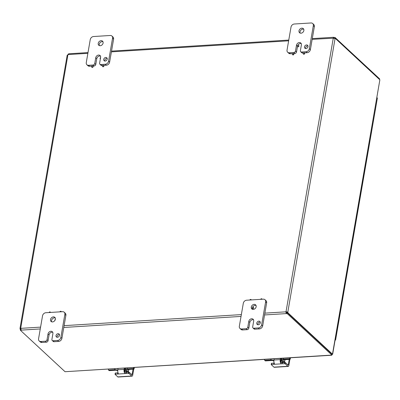 <?xml version="1.0" encoding="UTF-8"?>
<svg xmlns="http://www.w3.org/2000/svg" width="400" height="400" viewBox="0 0 400 400"><rect width="100%" height="100%" fill="white"/><g stroke="black" fill="none" stroke-linecap="round" stroke-linejoin="round"><path stroke-width="0.6" d="M55.39 319.255A2.78 2.19 132.9 0 1 53.595 321.62A2.78 2.19 132.9 0 1 51.055 321.445A2.78 2.19 132.9 0 1 50.505 319.56A2.78 2.19 132.9 0 1 52.3 317.19A2.78 2.19 132.9 0 1 54.84 317.37A2.78 2.19 132.9 0 1 55.39 319.255M55.255 317.955A2.78 2.19 -47.1 0 0 51.54 320.52A2.78 2.19 -47.1 0 0 51.675 321.815M42.54 315.785A3.175 2.5 132.9 0 1 43.71 313.7A3.175 2.5 132.9 0 1 45.825 312.735L62.555 311.69A3.175 2.5 132.9 0 1 64.22 312.24A3.175 2.5 132.9 0 1 64.38 312.41A3.175 2.5 132.9 0 1 64.85 314.395L60.87 337.415A3.175 2.5 132.9 0 1 59.705 339.5A3.175 2.5 132.9 0 1 57.585 340.465L53.06 340.745A1.59 1.25 132.9 0 1 52.225 340.47A1.59 1.25 132.9 0 1 52.145 340.385A1.59 1.25 132.9 0 1 51.91 339.395L52.905 333.64A2.78 2.19 132.9 0 0 52.355 331.755A2.78 2.19 132.9 0 0 49.815 331.575A2.78 2.19 132.9 0 0 48.02 333.945L47.025 339.7A1.59 1.25 132.9 0 1 46.445 340.74A1.59 1.25 132.9 0 1 45.385 341.225L40.855 341.505A3.175 2.5 132.9 0 1 39.19 340.955A3.175 2.5 132.9 0 1 39.03 340.785A3.175 2.5 132.9 0 1 38.565 338.805L42.54 315.785M53.18 341.345A1.59 1.25 -47.1 0 0 53.26 341.43A1.59 1.25 -47.1 0 0 54.09 341.705L58.62 341.425A3.175 2.5 -47.1 0 0 60.74 340.46A3.175 2.5 -47.1 0 0 61.905 338.375L65.88 315.355A3.175 2.5 -47.1 0 0 65.415 313.37A3.175 2.5 -47.1 0 0 65.255 313.2L64.22 312.24M40.065 341.745A3.175 2.5 -47.1 0 0 40.225 341.915A3.175 2.5 -47.1 0 0 41.89 342.465L46.42 342.185A1.59 1.25 -47.1 0 0 47.475 341.7A1.59 1.25 -47.1 0 0 48.06 340.66L47.025 339.7M59.5 335.36A1.99 1.565 132.9 0 1 58.215 337.05A1.99 1.565 132.9 0 1 56.4 336.925A1.99 1.565 132.9 0 1 56.01 335.575A1.99 1.565 132.9 0 1 57.295 333.885A1.99 1.565 132.9 0 1 59.105 334.01A1.99 1.565 132.9 0 1 59.5 335.36M59.48 334.645A1.99 1.565 -47.1 0 0 57.045 336.535A1.99 1.565 -47.1 0 0 57.065 337.245M52.77 332.34A2.78 2.19 -47.1 0 0 49.055 334.905L48.06 340.66M303.87 30.53A2.78 2.19 132.9 0 1 302.07 32.9A2.78 2.19 132.9 0 1 299.535 32.72A2.78 2.19 132.9 0 1 298.985 30.835A2.78 2.19 132.9 0 1 300.78 28.465A2.78 2.19 132.9 0 1 303.32 28.645A2.78 2.19 132.9 0 1 303.87 30.53M303.735 29.235A2.78 2.19 -47.1 0 0 300.015 31.795A2.78 2.19 -47.1 0 0 300.15 33.095M291.015 27.065A3.175 2.5 132.9 0 1 292.185 24.975A3.175 2.5 132.9 0 1 294.305 24.01L311.035 22.97A3.175 2.5 132.9 0 1 312.695 23.52A3.175 2.5 132.9 0 1 312.86 23.69A3.175 2.5 132.9 0 1 313.325 25.67L309.35 48.69A3.175 2.5 132.9 0 1 308.18 50.775A3.175 2.5 132.9 0 1 306.065 51.74L301.535 52.025A1.59 1.25 132.9 0 1 300.705 51.75A1.59 1.25 132.9 0 1 300.62 51.665A1.59 1.25 132.9 0 1 300.39 50.67L301.385 44.915A2.78 2.19 132.9 0 0 300.835 43.03A2.78 2.19 132.9 0 0 298.295 42.855A2.78 2.19 132.9 0 0 296.5 45.22L295.505 50.975A1.59 1.25 132.9 0 1 294.92 52.02A1.59 1.25 132.9 0 1 293.86 52.5L289.335 52.785A3.175 2.5 132.9 0 1 287.67 52.235A3.175 2.5 132.9 0 1 287.505 52.065A3.175 2.5 132.9 0 1 287.04 50.08L291.015 27.065M304.375 52.87L307.1 52.7A3.175 2.5 -47.1 0 0 309.215 51.735A3.175 2.5 -47.1 0 0 310.385 49.65L314.36 26.63A3.175 2.5 -47.1 0 0 313.895 24.65A3.175 2.5 -47.1 0 0 313.73 24.48L312.695 23.52M288.54 53.025A3.175 2.5 -47.1 0 0 288.705 53.195A3.175 2.5 -47.1 0 0 290.365 53.745L292.595 53.605M301.655 52.625A1.59 1.25 -47.1 0 0 301.74 52.71A1.59 1.25 -47.1 0 0 302.57 52.98L303.4 52.93M293.57 53.545L294.895 53.46A1.59 1.25 -47.1 0 0 295.955 52.98A1.59 1.25 -47.1 0 0 296.54 51.935L295.505 50.975M307.975 46.635A1.99 1.565 132.9 0 1 306.695 48.325A1.99 1.565 132.9 0 1 304.88 48.2A1.99 1.565 132.9 0 1 304.485 46.85A1.99 1.565 132.9 0 1 305.77 45.16A1.99 1.565 132.9 0 1 307.585 45.285A1.99 1.565 132.9 0 1 307.975 46.635M307.955 45.925A1.99 1.565 -47.1 0 0 305.52 47.81A1.99 1.565 -47.1 0 0 305.54 48.525M298.6 45.495A0.76 0.6 132.9 0 1 298.38 46.74A0.76 0.6 132.9 0 1 297.685 46.69L297.475 46.495A0.76 0.6 132.9 0 1 298.51 45.375A0.76 0.6 132.9 0 1 297.475 46.495L296.54 51.935M301.25 43.62A2.78 2.19 -47.1 0 0 297.82 45.325M256.16 306.74A2.78 2.19 132.9 0 1 254.36 309.105A2.78 2.19 132.9 0 1 251.825 308.93A2.78 2.19 132.9 0 1 251.275 307.045A2.78 2.19 132.9 0 1 253.07 304.675A2.78 2.19 132.9 0 1 255.61 304.855A2.78 2.19 132.9 0 1 256.16 306.74M252.27 308.35A2.78 2.19 -47.1 0 0 252.44 309.3M243.31 303.27A3.175 2.5 132.9 0 1 244.475 301.185A3.175 2.5 132.9 0 1 246.595 300.22L263.325 299.175A3.175 2.5 132.9 0 1 264.985 299.725A3.175 2.5 132.9 0 1 265.15 299.895A3.175 2.5 132.9 0 1 265.615 301.88L261.64 324.9A3.175 2.5 132.9 0 1 260.47 326.985A3.175 2.5 132.9 0 1 258.355 327.95L253.825 328.23A1.59 1.25 132.9 0 1 252.995 327.955A1.59 1.25 132.9 0 1 252.91 327.87A1.59 1.25 132.9 0 1 252.68 326.88L253.675 321.125A2.78 2.19 132.9 0 0 253.125 319.24A2.78 2.19 132.9 0 0 250.585 319.06A2.78 2.19 132.9 0 0 248.79 321.43L247.795 327.185A1.59 1.25 132.9 0 1 247.21 328.225A1.59 1.25 132.9 0 1 246.15 328.71L241.625 328.99A3.175 2.5 132.9 0 1 239.96 328.44A3.175 2.5 132.9 0 1 239.795 328.27A3.175 2.5 132.9 0 1 239.33 326.29L243.31 303.27M253.945 328.83A1.59 1.25 -47.1 0 0 254.03 328.915A1.59 1.25 -47.1 0 0 254.86 329.19L259.39 328.91A3.175 2.5 -47.1 0 0 261.505 327.945A3.175 2.5 -47.1 0 0 262.675 325.86L266.65 302.84A3.175 2.5 -47.1 0 0 266.185 300.855A3.175 2.5 -47.1 0 0 266.02 300.685L264.985 299.725M240.83 329.23A3.175 2.5 -47.1 0 0 240.995 329.4A3.175 2.5 -47.1 0 0 242.655 329.95L247.185 329.67A1.59 1.25 -47.1 0 0 248.245 329.185A1.59 1.25 -47.1 0 0 248.83 328.145L247.795 327.185M260.27 322.845A1.99 1.565 132.9 0 1 258.985 324.535A1.99 1.565 132.9 0 1 257.17 324.41A1.99 1.565 132.9 0 1 256.775 323.06A1.99 1.565 132.9 0 1 258.06 321.37A1.99 1.565 132.9 0 1 259.875 321.495A1.99 1.565 132.9 0 1 260.27 322.845M260.245 322.13A1.99 1.565 -47.1 0 0 257.81 324.02A1.99 1.565 -47.1 0 0 257.83 324.735M253.54 319.825A2.78 2.19 -47.1 0 0 249.825 322.39L248.83 328.145M256.025 305.44A2.78 2.19 -47.1 0 0 252.59 307.165M103.1 43.045A2.78 2.19 132.9 0 1 101.305 45.415A2.78 2.19 132.9 0 1 98.765 45.235A2.78 2.19 132.9 0 1 98.215 43.35A2.78 2.19 132.9 0 1 100.01 40.98A2.78 2.19 132.9 0 1 102.55 41.16A2.78 2.19 132.9 0 1 103.1 43.045M102.965 41.75A2.78 2.19 -47.1 0 0 99.25 44.31A2.78 2.19 -47.1 0 0 99.385 45.61M90.25 39.58A3.175 2.5 132.9 0 1 91.42 37.49A3.175 2.5 132.9 0 1 93.535 36.525L110.265 35.485A3.175 2.5 132.9 0 1 111.93 36.035A3.175 2.5 132.9 0 1 112.09 36.205A3.175 2.5 132.9 0 1 112.555 38.185L108.58 61.205A3.175 2.5 132.9 0 1 107.415 63.29A3.175 2.5 132.9 0 1 105.295 64.255L100.765 64.54A1.59 1.25 132.9 0 1 99.935 64.265A1.59 1.25 132.9 0 1 99.855 64.18A1.59 1.25 132.9 0 1 99.62 63.185L100.615 57.43A2.78 2.19 132.9 0 0 100.065 55.545A2.78 2.19 132.9 0 0 97.525 55.37A2.78 2.19 132.9 0 0 95.73 57.735L94.735 63.49A1.59 1.25 132.9 0 1 94.15 64.535A1.59 1.25 132.9 0 1 93.095 65.015L88.565 65.3A3.175 2.5 132.9 0 1 86.9 64.75A3.175 2.5 132.9 0 1 86.74 64.58A3.175 2.5 132.9 0 1 86.275 62.595L90.25 39.58M103.61 65.385L106.33 65.215A3.175 2.5 -47.1 0 0 108.445 64.25A3.175 2.5 -47.1 0 0 109.615 62.165L113.59 39.145A3.175 2.5 -47.1 0 0 113.125 37.165A3.175 2.5 -47.1 0 0 112.965 36.995L111.93 36.035M87.775 65.54A3.175 2.5 -47.1 0 0 87.935 65.71A3.175 2.5 -47.1 0 0 89.6 66.26L91.83 66.12M100.89 65.14A1.59 1.25 -47.1 0 0 100.97 65.225A1.59 1.25 -47.1 0 0 101.8 65.495L102.635 65.445M92.805 66.06L94.13 65.975A1.59 1.25 -47.1 0 0 95.185 65.495A1.59 1.25 -47.1 0 0 95.77 64.45L94.735 63.49M107.21 59.15A1.99 1.565 132.9 0 1 105.925 60.84A1.99 1.565 132.9 0 1 104.11 60.715A1.99 1.565 132.9 0 1 103.72 59.365A1.99 1.565 132.9 0 1 105 57.675A1.99 1.565 132.9 0 1 106.815 57.8A1.99 1.565 132.9 0 1 107.21 59.15M107.19 58.44A1.99 1.565 -47.1 0 0 104.75 60.325A1.99 1.565 -47.1 0 0 104.775 61.04M100.48 56.135A2.78 2.19 -47.1 0 0 96.765 58.695L95.77 64.45M92.84 66.125A0.76 0.6 132.9 0 1 92.62 67.37A0.76 0.6 132.9 0 1 91.835 67.205M92.9 66.525A0.76 0.6 132.9 0 1 91.56 66.61A0.76 0.6 132.9 0 1 92.9 66.525M100.365 58.87A0.76 0.6 132.9 0 1 100.58 57.625M103.645 65.45A0.76 0.6 132.9 0 1 103.425 66.695A0.76 0.6 132.9 0 1 102.64 66.535M103.705 65.85A0.76 0.6 132.9 0 1 102.365 65.935A0.76 0.6 132.9 0 1 103.705 65.85M293.605 53.61A0.76 0.6 132.9 0 1 293.385 54.855A0.76 0.6 132.9 0 1 292.6 54.69M293.665 54.01A0.76 0.6 132.9 0 1 292.33 54.095A0.76 0.6 132.9 0 1 293.665 54.01M304.41 52.935A0.76 0.6 132.9 0 1 304.195 54.18A0.76 0.6 132.9 0 1 303.405 54.02M304.47 53.335A0.76 0.6 132.9 0 1 303.135 53.42A0.76 0.6 132.9 0 1 304.47 53.335M253.375 307.325A0.76 0.6 132.9 0 1 253.155 308.575A0.76 0.6 132.9 0 1 252.37 308.41M253.435 307.73A0.76 0.6 132.9 0 1 252.095 307.81A0.76 0.6 132.9 0 1 253.435 307.73M54.905 320.45A0.76 0.6 132.9 0 1 55.345 319.465M50.34 312.18A0.76 0.6 132.9 0 1 50.58 312.44M49.095 312.53A0.76 0.6 132.9 0 1 50.41 312.45M61.145 311.505A0.76 0.6 132.9 0 1 61.385 311.765M59.9 311.86A0.76 0.6 132.9 0 1 61.215 311.775M251.105 299.665A0.76 0.6 132.9 0 1 251.35 299.925M249.865 300.015A0.76 0.6 132.9 0 1 251.175 299.935M261.91 298.99A0.76 0.6 132.9 0 1 262.155 299.25M260.67 299.345A0.76 0.6 132.9 0 1 261.98 299.26M331.985 354.35L332.495 354.075L379.865 79.825L332.645 354.325L287.875 312.745L287.05 312.795A0.89 0.425 86.4 0 0 286.98 312.22L286.455 312.075A0.89 0.7 -47.1 0 0 286.295 312.225L286.415 312.75A0.89 0.35 -170.2 0 0 287.435 312.81L287.29 313.665A0.89 0.35 9.8 0 1 286.265 313.6L285.87 311.83L286.295 312.225M331.63 355.24L65.585 371.68L331.805 355.085M379.865 79.825L335.27 38.35A0.89 0.425 -93.6 0 1 335.05 38.66L333.27 38.17A0.89 0.7 132.9 0 1 333.16 38.045L333.975 37.395A0.89 0.35 -170.2 0 0 335 37.455L334.925 38.375M331.375 355.115L331.91 355.08L332.06 354.23L287.435 312.81M379.525 79.43L379.62 78.87L335 37.455M332 354.175L332.48 354.145M20.995 329.38L20.185 329.43A0.89 0.425 86.4 0 0 20.115 328.855L20.685 328.225A0.89 0.7 132.9 0 1 20.795 328.35L21.19 330.125A0.89 0.35 9.8 0 1 20.425 330.3L65.05 371.715L65.585 371.68M20.425 330.3L20.57 329.445A0.89 0.35 -170.2 0 0 21.01 329.44M20.88 328.81L20.115 328.855L20 328.4L67.19 55.2M20.185 329.43L20.52 329.74M68.9 53.915L68.085 54.565A0.89 0.7 132.9 0 1 67.93 54.715L67.36 55.345M67.93 54.715L20.715 328.25M334.405 38.5A0.89 0.425 86.4 0 0 334.445 38.405L335.27 38.35M264.87 313.14L285.87 311.83A0.89 0.7 132.9 0 1 286.03 311.685L287.805 312.17A0.89 0.425 -93.6 0 1 287.875 312.745M335.05 38.66L287.805 312.17L286.98 312.22M333.27 38.17L286.03 311.685L286.455 312.075M286.415 312.75L286.265 313.6L264.555 314.955M287.29 313.665L331.91 355.08M68.045 54.615L68.135 54.09A0.89 0.35 -170.2 0 0 68.365 54.1M312.29 38.605L333.545 37.28L333.975 37.395L333.545 38.26M333.32 38.19L312.16 39.35M334.85 38.305A0.89 0.35 9.8 0 1 333.83 38.245M335.23 339.36A1.59 0.625 9.8 0 1 335.615 339.875A1.59 0.625 9.8 0 1 335.425 340.11A1.59 0.625 9.8 0 1 335.08 340.235M372.96 120.925A1.59 0.625 -170.2 0 1 373.345 121.44L371.4 132.72A1.59 0.625 -170.2 0 0 371.015 132.205A1.59 0.625 9.8 0 1 371.4 132.72A1.59 0.625 9.8 0 1 371.205 132.955A1.59 0.625 9.8 0 1 370.865 133.075M376.975 97.68A1.59 0.625 9.8 0 1 377.36 98.195L375.375 109.7A1.59 0.625 -170.2 0 0 374.99 109.185A1.59 0.625 9.8 0 1 375.375 109.7A1.59 0.625 9.8 0 1 375.185 109.935A1.59 0.625 9.8 0 1 374.84 110.06M368.985 143.945A1.59 0.625 -170.2 0 1 369.37 144.46L367.425 155.735A1.59 0.625 -170.2 0 0 367.035 155.22A1.59 0.625 9.8 0 1 367.425 155.735A1.59 0.625 9.8 0 1 367.23 155.97A1.59 0.625 9.8 0 1 366.885 156.095M365.01 166.96A1.59 0.625 -170.2 0 1 365.395 167.475L363.445 178.755A1.59 0.625 -170.2 0 0 363.06 178.24A1.59 0.625 9.8 0 1 363.445 178.755A1.59 0.625 9.8 0 1 363.255 178.99A1.59 0.625 9.8 0 1 362.91 179.11M361.035 189.98A1.59 0.625 -170.2 0 1 361.42 190.495L359.47 201.77A1.59 0.625 -170.2 0 0 359.085 201.255A1.59 0.625 9.8 0 1 359.47 201.77A1.59 0.625 9.8 0 1 359.28 202.005A1.59 0.625 9.8 0 1 358.935 202.13M357.06 212.995A1.59 0.625 -170.2 0 1 357.445 213.51L355.495 224.79A1.59 0.625 -170.2 0 0 355.11 224.275A1.59 0.625 9.8 0 1 355.495 224.79A1.59 0.625 9.8 0 1 355.305 225.025A1.59 0.625 9.8 0 1 354.96 225.145M353.08 236.01A1.59 0.625 -170.2 0 1 353.47 236.53L351.52 247.805A1.59 0.625 -170.2 0 0 351.135 247.29A1.59 0.625 9.8 0 1 351.52 247.805A1.59 0.625 9.8 0 1 351.33 248.04A1.59 0.625 9.8 0 1 350.985 248.165M349.105 259.03A1.59 0.625 -170.2 0 1 349.49 259.545L347.545 270.825A1.59 0.625 -170.2 0 0 347.16 270.31A1.59 0.625 9.8 0 1 347.545 270.825A1.59 0.625 9.8 0 1 347.355 271.06A1.59 0.625 9.8 0 1 347.01 271.18M345.13 282.045A1.59 0.625 -170.2 0 1 345.515 282.565L343.57 293.84A1.59 0.625 -170.2 0 0 343.185 293.325A1.59 0.625 9.8 0 1 343.57 293.84A1.59 0.625 9.8 0 1 343.375 294.075A1.59 0.625 9.8 0 1 343.03 294.2M341.155 305.065A1.59 0.625 -170.2 0 1 341.54 305.58L339.59 316.86A1.59 0.625 -170.2 0 0 339.205 316.345A1.59 0.625 9.8 0 1 339.59 316.86A1.59 0.625 9.8 0 1 339.4 317.095A1.59 0.625 9.8 0 1 339.055 317.215M335.615 339.875L337.565 328.6A1.59 0.625 -170.2 0 0 337.18 328.08M373.04 120.465A1.59 0.625 9.8 0 1 373.425 120.98A1.59 0.625 9.8 0 1 373.275 121.19M369.065 143.48A1.59 0.625 9.8 0 1 369.45 144A1.59 0.625 9.8 0 1 369.295 144.21M365.09 166.5A1.59 0.625 9.8 0 1 365.475 167.015A1.59 0.625 9.8 0 1 365.32 167.225M361.115 189.515A1.59 0.625 9.8 0 1 361.5 190.035A1.59 0.625 9.8 0 1 361.345 190.245M357.14 212.535A1.59 0.625 9.8 0 1 357.525 213.05A1.59 0.625 9.8 0 1 357.37 213.26M353.16 235.55A1.59 0.625 9.8 0 1 353.545 236.07A1.59 0.625 9.8 0 1 353.395 236.28M349.185 258.57A1.59 0.625 9.8 0 1 349.57 259.085A1.59 0.625 9.8 0 1 349.42 259.295M345.21 281.585A1.59 0.625 9.8 0 1 345.595 282.1A1.59 0.625 9.8 0 1 345.44 282.315M341.235 304.605A1.59 0.625 9.8 0 1 341.62 305.12A1.59 0.625 9.8 0 1 341.465 305.33M337.26 327.62A1.59 0.625 9.8 0 1 337.645 328.135A1.59 0.625 9.8 0 1 337.49 328.35M274.205 363.095A1.27 0.5 9.8 0 1 273.985 363.12L271.42 363.33L271.195 364.56L273.935 367.15A1.59 0.755 86.4 0 0 274.28 367.295L288.225 366.43A1.59 0.755 -93.6 0 1 287.875 366.28L285.175 363.775L285.385 362.58L282.495 362.59A1.27 0.5 9.8 0 1 281.69 362.52L280.86 361.8A1.59 0.755 -93.6 0 1 280.825 361.655A1.59 0.755 -93.6 0 1 280.79 360.44L281.145 358.385M289.9 359.38L288.845 365.51A1.59 0.755 -93.6 0 1 288.46 366.33A1.59 0.755 -93.6 0 1 288.225 366.43M274.165 358.82L273.955 360.035A3.175 1.51 86.4 0 0 274.025 362.46A3.175 1.51 86.4 0 0 274.36 363.475L274.4 364.09L273.78 364.315L282.29 363.785L281.335 363.66L280.64 363.08A3.175 1.51 -93.6 0 1 280.305 362.07A3.175 1.51 -93.6 0 1 280.235 359.645L280.445 358.43M285.385 362.58L287.845 364.865A0.795 0.375 86.4 0 0 288.02 364.935A0.795 0.375 86.4 0 0 288.135 364.89A0.795 0.375 86.4 0 0 288.33 364.48L287.485 364.53M282.495 362.59L282.29 363.785L285.175 363.775M271.195 364.56L273.78 364.315L273.985 363.12M289.2 359.425L288.33 364.48M274.36 363.475L274.4 364.09M289.885 359.38A0.38 0.3 -47.1 0 0 290.28 359.015L289.68 358.46A0.38 0.3 132.9 0 1 289.29 358.83L289.885 359.38L283.6 359.775A1.59 0.625 -170.2 0 0 282.825 360.03A1.59 0.625 -170.2 0 0 282.755 360.17A1.59 0.625 -170.2 0 0 282.925 360.525L284.485 361.975A0.795 0.31 9.8 0 1 284.57 362.155A0.795 0.31 9.8 0 1 284.535 362.225A0.795 0.31 9.8 0 1 284.145 362.35L281.64 362.51M273.87 361.105L273.855 361.095A1.59 0.625 -170.2 0 0 272.94 360.645A1.59 0.625 -170.2 0 0 271.745 360.515L265.46 360.905L264.86 360.35A0.38 0.3 132.9 0 1 264.585 360.025L264.695 359.41M281.89 358.34A2.225 1.75 132.9 0 1 281.86 358.76A2.225 1.75 132.9 0 1 280.795 360.425M280.945 362.015L283.255 361.87L281.995 360.705A3.175 1.25 9.8 0 1 281.655 359.99A3.175 1.25 9.8 0 1 281.8 359.71A3.175 1.25 9.8 0 1 283.35 359.2L289.29 358.83M264.86 360.35L270.8 359.98A3.175 1.25 9.8 0 1 273.195 360.25A3.175 1.25 9.8 0 1 273.895 360.48M290.28 359.015L290.49 357.805M289.68 358.46L289.79 357.845M264.66 360.285A0.38 0.3 132.9 0 1 264.64 360.265L265.26 360.84M118.05 372.825A1.27 0.5 9.8 0 1 117.83 372.855L115.265 373.065L115.04 374.295L117.78 376.885A1.59 0.755 86.4 0 0 118.13 377.03L132.07 376.16A1.59 0.755 -93.6 0 1 131.725 376.015L129.025 373.51L129.23 372.315L126.345 372.32A1.27 0.5 9.8 0 1 125.54 372.255L124.71 371.535A1.59 0.755 -93.6 0 1 124.67 371.385A1.59 0.755 -93.6 0 1 124.635 370.175L124.99 368.12M133.75 369.115L132.69 375.245A1.59 0.755 -93.6 0 1 132.305 376.065A1.59 0.755 -93.6 0 1 132.07 376.16M118.01 368.555L117.8 369.77A3.175 1.51 86.4 0 0 117.87 372.195A3.175 1.51 86.4 0 0 118.21 373.205L118.25 373.825L117.625 374.05L126.135 373.52L125.18 373.39L124.49 372.815A3.175 1.51 -93.6 0 1 124.15 371.805A3.175 1.51 -93.6 0 1 124.08 369.38L124.29 368.165M129.23 372.315L131.695 374.6A0.795 0.375 86.4 0 0 131.865 374.67A0.795 0.375 86.4 0 0 131.985 374.625A0.795 0.375 86.4 0 0 132.175 374.21L131.335 374.265M126.345 372.32L126.135 373.52L129.025 373.51M115.04 374.295L117.625 374.05L117.83 372.855M133.05 369.16L132.175 374.21M118.21 373.205L118.25 373.825M133.735 369.115A0.38 0.3 -47.1 0 0 134.125 368.75L133.53 368.195A0.38 0.3 132.9 0 1 133.135 368.56L133.735 369.115L127.45 369.51A1.59 0.625 -170.2 0 0 126.67 369.765A1.59 0.625 -170.2 0 0 126.6 369.905A1.59 0.625 -170.2 0 0 126.77 370.26L128.33 371.71A0.795 0.31 9.8 0 1 128.415 371.885A0.795 0.31 9.8 0 1 128.38 371.955A0.795 0.31 9.8 0 1 127.995 372.085L125.49 372.24M117.72 370.84L117.705 370.825A1.59 0.625 -170.2 0 0 116.79 370.38A1.59 0.625 -170.2 0 0 115.59 370.245L109.305 370.64L108.71 370.085A0.38 0.3 132.9 0 1 108.435 369.76L108.54 369.145M125.735 368.075A2.225 1.75 132.9 0 1 125.705 368.49A2.225 1.75 132.9 0 1 124.64 370.155M124.795 371.75L127.1 371.605L125.845 370.44A3.175 1.25 9.8 0 1 125.505 369.725A3.175 1.25 9.8 0 1 125.645 369.445A3.175 1.25 9.8 0 1 127.195 368.93L133.135 368.56M108.71 370.085L114.65 369.715A3.175 1.25 9.8 0 1 117.04 369.98A3.175 1.25 9.8 0 1 117.745 370.215M134.125 368.75L134.335 367.535M133.53 368.195L133.635 367.58M61.905 338.375L60.87 337.415M41.89 342.465L40.855 341.505M54.09 341.705L53.06 340.745M45.385 341.225L46.42 342.185M49.055 334.905L48.02 333.945M57.585 340.465L58.62 341.425M64.85 314.395L65.88 315.355M310.385 49.65L309.35 48.69M290.365 53.745L289.335 52.785M302.57 52.98L301.535 52.025M293.86 52.5L294.895 53.46M297.32 45.985L296.5 45.22M306.065 51.74L307.1 52.7M313.325 25.67L314.36 26.63M262.675 325.86L261.64 324.9M242.655 329.95L241.625 328.99M254.86 329.19L253.825 328.23M246.15 328.71L247.185 329.67M249.825 322.39L248.79 321.43M258.355 327.95L259.39 328.91M265.615 301.88L266.65 302.84M109.615 62.165L108.58 61.205M89.6 66.26L88.565 65.3M101.8 65.495L100.765 64.54M93.095 65.015L94.13 65.975M96.765 58.695L95.73 57.735M105.295 64.255L106.33 65.215M112.555 38.185L113.59 39.145M241.035 316.42L63.79 327.47M40.27 328.935L21.19 330.125M20.795 328.35L40.585 327.12M64.105 325.655L241.35 314.605M288.64 40.82L111.395 51.865M87.875 53.335L68.085 54.565M287.875 366.28L273.935 367.15M280.235 359.645L273.955 360.035M284.875 362.44L284.67 363.635M271.395 364.465L271.605 363.265M280.86 361.8L280.64 363.08M281.685 359.825A2.225 1.75 132.9 0 1 280.755 360.735M283.35 359.2L283.515 358.24M270.965 359.02L270.8 359.98M284.88 359.695L284.485 361.975M282.925 360.525L283.035 359.89M280.77 361.35A2.62 2.06 -47.1 0 0 281.845 360.54M131.725 376.015L117.78 376.885M124.08 369.38L117.8 369.77M128.725 372.175L128.515 373.37M115.245 374.2L115.45 373M124.71 371.535L124.49 372.815M125.53 369.56A2.225 1.75 132.9 0 1 124.605 370.465M127.195 368.93L127.36 367.97M114.815 368.755L114.65 369.715M128.725 369.43L128.33 371.71M126.77 370.26L126.88 369.625M124.62 371.085A2.62 2.06 -47.1 0 0 125.69 370.275M39.19 340.955L40.225 341.915M52.225 340.47L53.26 341.43M287.67 52.235L288.705 53.195M300.705 51.75L301.74 52.71M239.96 328.44L240.995 329.4M252.995 327.955L254.03 328.915M86.9 64.75L87.935 65.71M99.935 64.265L100.97 65.225M288.77 40.07L111.525 51.12M88.005 52.585L68.75 53.785M339.59 316.86L337.645 328.135M343.57 293.84L341.62 305.12M347.545 270.825L345.595 282.1M351.52 247.805L349.57 259.085M355.495 224.79L353.545 236.07M359.47 201.77L357.525 213.05M363.445 178.755L361.5 190.035M367.425 155.735L365.475 167.015M371.4 132.72L369.45 144M375.375 109.7L373.425 120.98M284.935 360.05L284.705 361.38M284.57 362.155L284.995 359.685M281.94 358.335L281.655 359.99M128.78 369.785L128.55 371.115M128.415 371.885L128.845 369.42M109.105 370.575L108.51 370.02M125.79 368.07L125.505 369.725"/></g></svg>
